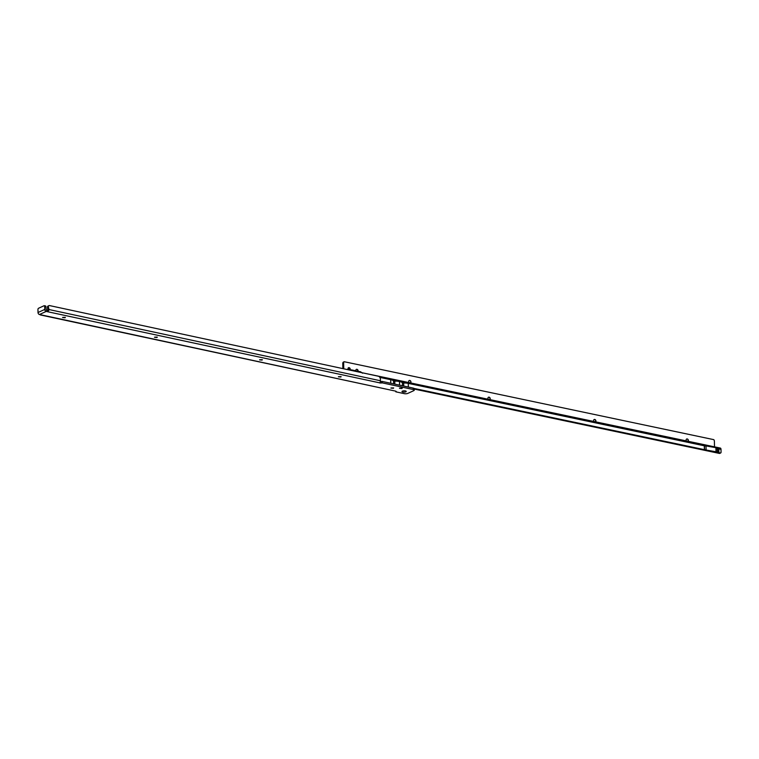 <?xml version="1.0" encoding="UTF-8"?>
<svg xmlns="http://www.w3.org/2000/svg" width="759" height="759" viewBox="0 0 759 759"><rect width="100%" height="100%" fill="white"/><g stroke="black" fill="none" stroke-linecap="round" stroke-linejoin="round"><path stroke-width="1.14" d="M65.331 317.357L62.646 317.414M157.265 337.11L154.57 337.167M262.329 359.69L259.635 359.747M341.123 376.616L338.438 376.673M393.655 387.906L390.97 387.963M402.213 388.134L399.519 388.191M405.799 391.862A2.106 0.674 -1.2 0 1 403.114 392.109A2.106 0.674 -1.2 0 1 402.109 391.312A2.106 0.674 -1.2 0 1 402.393 391.132A2.106 0.674 -1.2 0 1 404.395 390.819A2.106 0.674 -1.2 0 1 406.084 391.227A2.106 0.674 -1.2 0 1 405.799 391.862A2.106 0.674 178.8 0 0 406.084 391.227A2.106 0.674 178.8 0 0 404.395 390.819A2.106 0.674 178.8 0 0 402.393 391.132A2.106 0.674 178.8 0 0 402.109 391.312A2.106 0.674 178.8 0 0 403.114 392.109A2.106 0.674 178.8 0 0 405.799 391.862M65.122 317.755L62.589 317.537L65.122 317.755M157.047 337.508L154.523 337.29L157.047 337.508M262.111 360.079L259.587 359.87L262.111 360.079M340.914 377.014L338.381 376.796L340.914 377.014M393.447 388.295L390.913 388.086L393.447 388.295M401.995 388.523L399.471 388.314L401.995 388.523M40.35 314.938L395.591 391.122L39.487 314.511A1.774 1.357 65.4 0 1 38.016 312.518L37.95 309.511A1.015 0.569 -77.9 0 1 38.529 308.268L44.069 305.735A1.015 0.569 -77.9 0 1 44.686 306.427L44.753 309.435A1.774 1.357 -114.6 0 0 46.223 311.427L379.927 382.897M395.591 391.122L396.207 391.416L395.809 391.824L404.243 393.636A2.543 0.816 178.8 0 0 407.792 393.399L413.778 390.657A2.543 0.816 178.8 0 0 414.262 390.164A2.543 0.816 178.8 0 0 413.219 389.528L382.213 382.868L379.927 383.029L380.401 381.236A1.774 1.006 -77.9 0 0 380.43 380.752L380.392 379.073A2.543 1.935 65.4 0 0 378.295 376.227L49.553 305.583A1.527 1.157 65.4 0 0 48.956 305.64L48.054 306.057A1.527 1.157 65.4 0 0 47.456 307.177L47.988 310.061L46.195 309.985L45.919 306.693A1.015 0.569 -77.9 0 0 45.303 306M48.956 305.64A1.527 1.157 65.4 0 0 48.358 306.769L48.908 309.52A1.774 1.006 102.1 0 1 48.785 310.422L47.608 311.626L47.58 310.175M414.262 390.164L414.234 388.712A2.543 0.816 178.8 0 0 413.19 388.086L382.185 381.426L380.316 381.701M381.919 381.416L381.948 382.868M47.988 310.061L48.785 310.422M40.578 314.843L39.933 314.473L40.578 314.843M686.582 439.053A1.395 1.072 -115 0 1 688.071 441.264M594.107 419.556A1.395 1.072 -115 0 1 595.587 421.767M488.416 397.27A1.395 1.072 -115 0 1 489.897 399.481M409.148 380.553A1.395 1.072 -115 0 1 410.638 382.764M356.303 369.405A1.395 1.072 -115 0 1 357.925 371.236M350.089 369.899A1.395 1.072 65 0 0 348.533 367.717A1.395 1.072 65 0 0 348.372 369.794M362.565 373.21L360.61 371.806L352.053 370.003A2.543 0.816 178.8 0 0 349.339 370.003A1.395 1.072 65 0 0 348.153 368.068M688.157 441.283A1.395 1.072 65 0 0 686.658 439.015A1.395 1.072 65 0 0 686.364 440.903M595.682 421.786A1.395 1.072 65 0 0 594.174 419.518A1.395 1.072 65 0 0 593.889 421.406M489.991 399.5A1.395 1.072 65 0 0 488.483 397.232A1.395 1.072 65 0 0 488.198 399.12M410.723 382.783A1.395 1.072 65 0 0 409.224 380.515A1.395 1.072 65 0 0 408.93 382.403M358.058 371.265A1.395 1.072 65 0 0 356.379 369.367A1.395 1.072 65 0 0 355.895 370.809M706.003 446.055L706.126 450.021L704.684 449.717L704.286 445.182L704.684 449.717M414.243 389.073L719.352 453.417A1.015 0.778 -115 0 0 719.769 453.37L720.652 452.962A1.015 0.778 -115 0 1 720.244 453L719.352 453.417M380.382 381.331L381.559 381.587M414.072 388.437L704.257 449.632M706.003 445.922L715.917 447.696L716.003 451.785L706.126 450.021M716.003 451.785A1.575 0.503 -1.2 0 1 716.098 451.804L717.321 452.06A1.575 0.503 -1.2 0 1 717.71 452.184L720.244 453M718.896 452.715L718.839 448.635L717.625 448.095L717.71 452.184M361.142 372.536L720.319 448.066A1.774 0.987 -78.1 0 1 720.993 449.328L721.05 452.212A1.015 0.778 -115 0 1 720.652 452.962M394.841 384.139L394.775 381.141L393.532 380.876A7.618 2.438 -1.2 0 0 390.705 379.68L408.257 383.38A7.618 2.438 178.8 0 0 403.655 383.01L402.412 382.745A7.618 2.438 178.8 0 0 399.481 381.53A7.618 2.438 -1.2 0 0 394.775 381.141L393.532 380.876L393.598 383.874M342.869 368.608L342.764 363.457A2.03 1.556 -115 0 1 343.296 362.128L344.178 361.711L713.802 439.651A2.03 1.556 -115 0 1 714.39 441.216L714.513 446.842M342.764 363.457L343.656 363.039A2.03 1.556 -115 0 1 344.178 361.711M343.656 363.039L343.77 368.808M402.479 385.781L402.412 382.745L403.655 383.01L403.712 386.046M399.481 381.53L399.557 385.155M704.286 445.182L704.38 449.717M715.917 447.696A1.575 0.503 -1.2 0 1 716.012 447.715L716.098 451.804M717.625 448.095A1.575 0.503 -1.2 0 0 717.236 447.971L716.012 447.715M45.919 306.693L44.686 306.427M38.016 312.518L44.753 309.435M47.551 308.609L48.443 308.201M47.931 309.122L48.823 308.714M47.485 308.429L48.386 308.012M47.456 307.177L48.358 306.769M47.988 309.311L48.889 308.894M48.908 309.52L380.43 380.752M39.487 314.511L46.223 311.427M382.185 381.426L382.213 382.868M413.19 388.086L413.219 389.528M46.887 310.127L46.916 311.579M381.578 381.578L381.616 383.02M706.05 446.178L704.608 445.865M720.993 449.328L718.811 448.863M379.861 377.394L390.705 379.68L390.781 383.267M704.181 445.78L408.257 383.38L408.333 387.043M360.61 371.806L360.62 372.422M352.053 370.003L352.072 370.591M717.236 447.971L717.321 452.06M45.531 305.972L44.307 305.706M360.677 371.844L360.686 372.441"/></g></svg>
